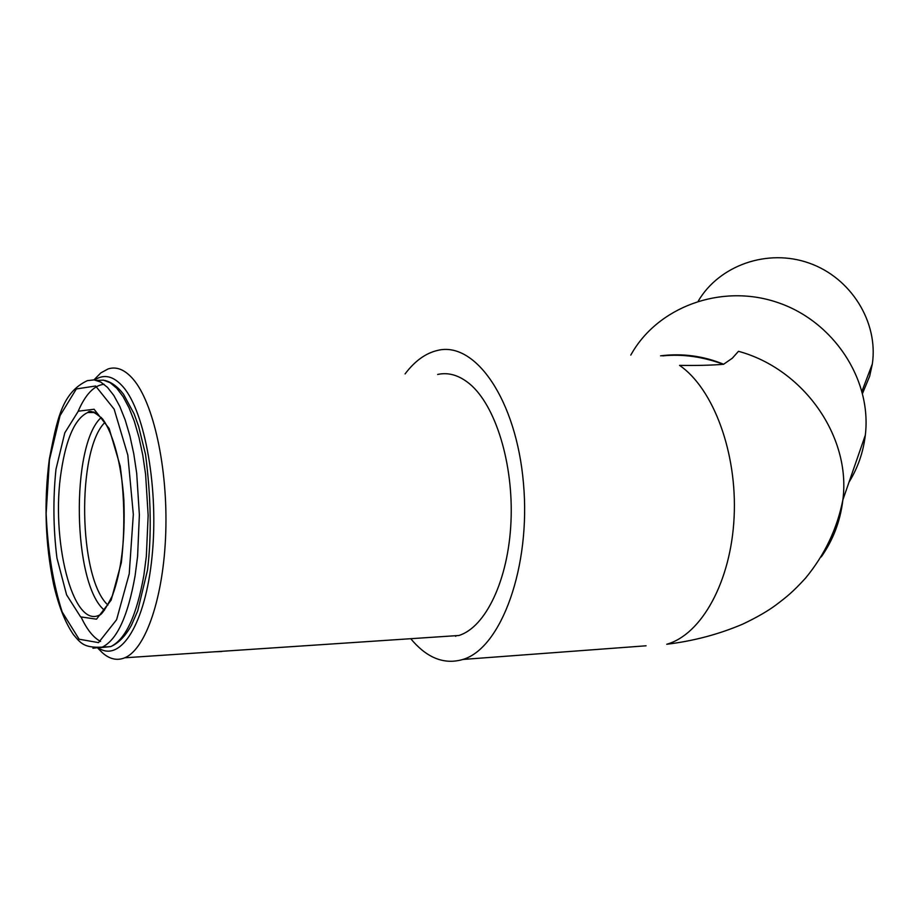 <?xml version="1.0" encoding="UTF-8"?>
<svg xmlns="http://www.w3.org/2000/svg" width="919" height="919" viewBox="0 0 919 919"><rect width="100%" height="100%" fill="white"/><g stroke="black" fill="none" stroke-linecap="round" stroke-linejoin="round"><path stroke-width="1.38" d="M455.767 636.327L454.939 635.753M862.55 393.378L869.673 376.204L872.338 363.935C878.541 322.121 850.994 277.779 809.237 263.133C767.549 248.21 719.324 265.269 698.268 301.064M93.945 379.869L100.837 372.896L108.12 368.921C116.552 366.233 124.904 369.645 133.163 379.179C153.439 402.66 167.878 467.622 165.765 532.262C163.766 596.948 145.742 649.296 124.743 657.797C117.195 660.864 109.82 659.256 102.606 652.961L98.896 649.262M98.827 648.205C120.803 662.542 145.443 623.679 152.049 556.661C158.884 489.85 145.202 412.574 123.41 387.209C113.807 376.055 104.226 373.642 94.68 379.961M630.79 355.102C657.085 307.302 720.485 283.328 776.865 302.248C833.361 320.788 872.039 379.478 865.319 435.158C863.309 452.148 857.875 467.805 849.03 482.142M660.6 355.825C682.392 353.114 703.391 355.929 723.609 364.246L723.379 364.303C702.736 356.687 682.507 353.872 662.702 355.871M821.264 556.903C833.188 539.924 840.391 520.924 842.872 499.89C851.201 436.996 804.022 369.128 738.485 351.299L732.294 358.238L723.609 364.246M410.77 638.694L413.263 641.623C428.668 658.728 445.233 664.667 462.958 659.44C501.269 648.125 531.033 566.759 523.462 483.268C516.329 399.662 475.192 341.041 437.743 350.38C425.715 353.137 414.837 360.983 405.084 373.907M865.319 435.158L842.872 499.89C837.14 528.816 824.688 554.915 805.492 578.189C792.534 592.341 786.63 596.879 776.36 604.691C768.054 610.94 756.865 617.407 742.782 624.104C718.807 634.328 693.466 641.048 666.757 644.253C701.565 634.535 731.087 581.543 734.12 517.052C737.314 452.596 713.236 388.427 679.566 365.371C696.441 365.647 711.042 365.291 723.379 364.303M443.153 636.534L458.903 635.489C485.703 627.252 508.46 579.763 510.987 521.636C513.641 463.544 495.433 405.199 469.62 383.866C459.098 375.216 448.449 372.08 437.639 374.458M214.632 651.789L221.72 651.514M307.945 645.563L313.747 645.172M462.958 659.44L646.08 645.793M55.979 469.264L64.801 432.838L78.287 411.195L94.094 409.242L109.154 428.541L120.205 466.117C124.605 498.282 124.984 530.447 121.342 562.6L111.153 600.107L96.495 619.188L80.585 616.867L66.582 594.811L56.944 558.051C53.256 528.391 52.934 498.799 55.979 469.264M93.841 412.011L87.753 412.505C75.197 418.398 66.375 437.881 61.286 470.965C50.419 538.281 72.406 628.343 99.08 615.236C101.285 615.385 105.742 608.837 112.44 595.604C121.446 570.906 125.26 539.108 123.881 500.235C121.526 464.061 113.014 432.975 102.514 418.88C94.68 411.988 89.763 409.863 87.753 412.505L95.197 412.539M104.456 610.25C72.567 584.358 70.43 444.819 101.297 417.421M104.973 422.361C76.438 450.034 78.391 578.66 107.937 605.047M100.814 647.596L110.762 646.585L102.273 647.125C83.388 648.136 80.435 642.691 73.497 634.684C65.226 622.737 58.598 606 53.635 584.473C45.238 543.945 43.802 502.199 49.316 459.213C56.909 420.707 61.401 392.861 87.362 380.65L94.037 379.88L100.768 382.086L107.408 387.29L113.807 395.434L119.792 406.416L125.202 420.006L129.912 435.939L133.783 453.848L136.701 473.308L139.366 514.87L137.597 556.386L135.093 575.776C127.971 616.109 117.035 639.888 102.273 647.125L92.934 648.24M49.442 459.937L46.145 513.514C47.777 551.044 53.13 583.864 62.182 611.985L79.126 639.222L98.54 642.622L116.587 619.728L129.223 573.858L133.324 514.456L127.81 455.066L114.128 409.127L95.61 386.003L76.334 388.955L60.034 415.664L49.442 459.937M78.138 411.31C85.547 394.24 94.209 385.233 104.1 384.303M100.585 641.439C93.474 637.694 87.029 629.687 81.263 617.407M104.755 380.409C111.486 382.097 117.747 386.715 123.525 394.262L134.094 413.826L138.631 426.382L145.535 454.48C151.026 496.972 151.692 535.49 147.522 570.044L137.689 610.905L131.451 625.207C125.455 636.063 118.551 643.185 110.762 646.585C125.639 639.36 136.667 615.638 143.846 575.397L146.339 556.294L148.154 515.387L145.604 474.376L142.767 455.112L138.976 437.329L134.358 421.43L129.016 407.783L123.112 396.663L116.793 388.277L110.2 382.752L103.491 380.144L96.817 380.432M97.988 648.354L102.606 652.961M872.338 363.935L861.988 391.172M124.743 657.797L458.903 635.489"/></g></svg>
